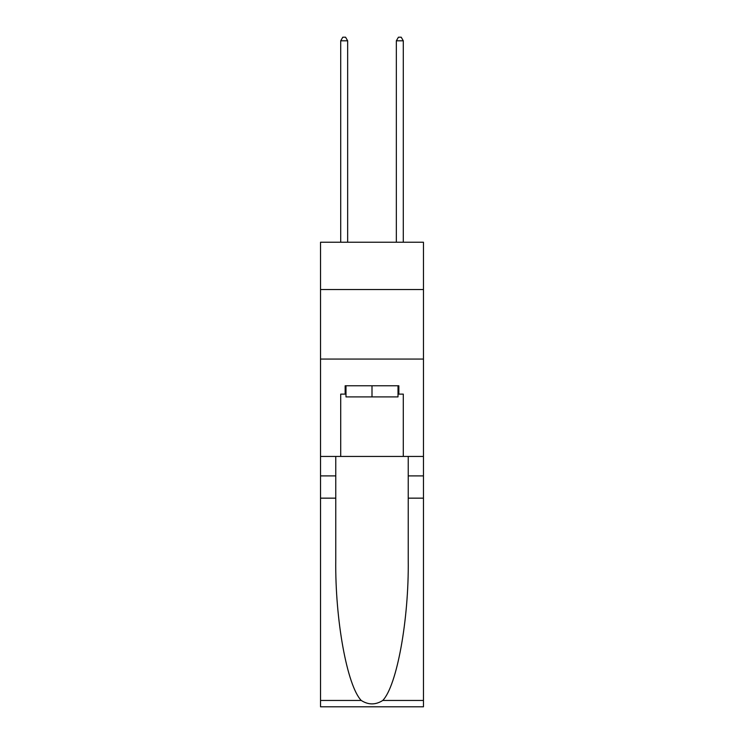 <?xml version="1.0" encoding="UTF-8"?>
<svg xmlns="http://www.w3.org/2000/svg" width="744" height="744" viewBox="0 0 744 744"><rect width="100%" height="100%" fill="white"/><g stroke="black" fill="none" stroke-linecap="round" stroke-linejoin="round"><path stroke-width="1.12" d="M423.466 289.518L423.466 242.228L320.534 242.228L320.534 289.518L423.466 289.518L423.466 456.435L403.295 456.435L403.295 394.115L398.849 394.115L398.849 385.773L345.151 385.773L345.151 394.115L345.988 394.115M320.534 498.154L335.767 498.154L335.767 560.186C335.023 619.473 347.057 685.708 361.24 700.457C368.41 705.033 375.581 705.033 382.76 700.457L423.466 700.457L423.466 706.8L320.534 706.8L320.534 289.518M398.012 385.773L398.012 396.896L345.988 396.896L345.988 385.773M372 385.773L372 396.896M382.76 700.457C396.943 685.708 408.977 619.473 408.233 560.186L408.233 456.435M408.233 498.154L423.466 498.154L423.466 456.435M335.767 456.435L335.767 498.154M423.466 700.457L423.466 498.154M320.534 456.435L340.706 456.435L340.706 394.115L345.151 394.115M320.534 359.064L423.466 359.064M340.706 456.435L403.295 456.435M398.012 394.115L398.849 394.115M347.662 242.228L347.662 40.818L340.706 40.818L340.706 242.228M340.706 40.818L342.789 37.2L345.569 37.2L347.662 40.818M403.295 242.228L403.295 40.818L396.338 40.818L396.338 242.228M396.338 40.818L398.431 37.2L401.211 37.2L403.295 40.818M408.233 475.9L423.466 475.9M335.767 475.9L320.534 475.9M320.534 700.457L361.24 700.457"/></g></svg>
